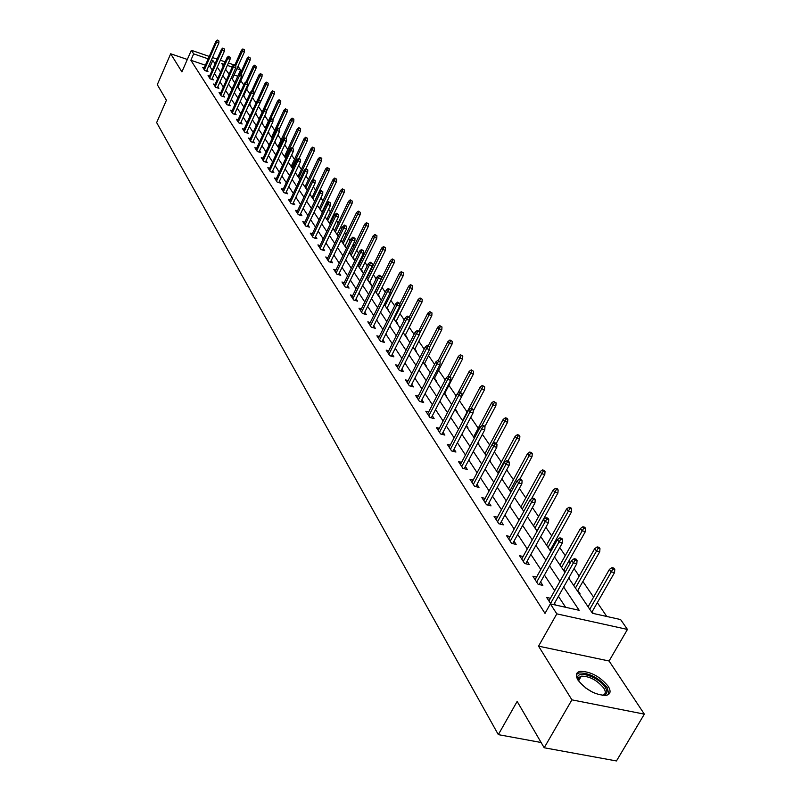 <?xml version="1.0" encoding="UTF-8"?>
<svg xmlns="http://www.w3.org/2000/svg" width="801" height="801" viewBox="0 0 801 801"><rect width="100%" height="100%" fill="white"/><g stroke="black" fill="none" stroke-linecap="round" stroke-linejoin="round"><path stroke-width="1.2" d="M608.229 686.317C599.899 676.404 590.527 671.418 580.114 671.338C575.909 672.389 575.228 675.333 578.052 680.189C586.182 690.072 595.533 695.138 606.117 695.388C610.532 694.347 611.233 691.323 608.229 686.317M568.72 578.062L592.46 613.276L620.605 619.553L627.443 629.436L556.815 613.856L550.357 603.884L579.173 610.312L563.664 587.033M609.08 661.005L538.562 646.157L571.914 699.854L544.189 747.764L616.46 760.95L644.344 714.142L609.08 661.005L627.443 629.436M237.997 66.303L240.61 69.947L236.926 68.686M228.665 105.281L241.672 76.265L239.279 75.454L238.598 74.453L240.61 69.947M606.788 616.47L597.336 602.632M593.591 597.145L582.888 581.476M579.203 576.079L574.067 568.56M570.262 562.993L568.88 560.96M565.246 555.644L559.749 547.604M556.004 542.127L555.273 541.055M551.709 535.829L545.871 527.278M538.562 516.585L532.405 507.574M525.796 497.892L519.348 488.45M513.391 479.729L506.673 469.887M501.336 462.077L494.357 451.864M489.611 444.915L482.392 434.342M478.207 428.225L470.758 417.321M467.113 411.974L459.474 400.79M456.159 395.944L448.9 385.321M445.206 379.904L438.608 370.252M434.553 364.305L428.585 355.564M424.18 349.116L418.803 341.246M414.077 334.327L409.271 327.289M404.235 319.919L399.969 313.672M394.643 305.872L390.898 300.385M385.291 292.185L382.037 287.419M376.17 278.838L373.386 274.763M370.593 270.658L370.182 270.067M367.279 265.822L364.946 262.398M362.182 258.353L361.471 257.311M358.598 253.116L356.695 250.323M353.962 246.328L352.961 244.856M350.137 240.711L348.635 238.518M345.942 234.573L344.66 232.701M341.867 228.605L340.755 226.983M338.092 223.089L336.55 220.826M333.787 216.791L333.056 215.709M330.423 211.854L328.63 209.231M325.897 205.236L325.526 204.686M322.923 200.871L320.881 197.897M315.584 190.137L313.321 186.813M308.405 179.624L305.922 175.99M301.386 169.341L298.693 165.396M294.508 159.279L291.614 155.044M287.779 149.417L284.695 144.911M281.181 139.774L277.917 134.989M274.733 130.323L271.289 125.286M268.405 121.061L264.801 115.785M262.207 111.98L258.463 106.503M256.02 102.928L252.475 97.742M249.822 93.847L246.618 89.161M243.744 84.956L240.871 80.741M571.914 699.854L644.344 714.142M187.334 59.454L170.673 53.777L181.907 71.87L191.339 50.283L209.251 56.43M544.189 747.764L517.156 701.426L498.322 734.637L156.656 122.593L166.398 100.255L157.296 84.656L170.673 53.777M498.322 734.637L541.116 742.497M237.797 76.245L234.112 74.994M229.426 73.392L228.105 72.941M232.911 80.08L232.45 78.718M238.528 88.41L239.129 88.611L238.057 87.019M244.255 96.901L244.856 97.101L243.764 95.489M250.092 105.562L250.703 105.762L249.592 104.12M256.05 114.393L256.66 114.593L255.539 112.931M262.127 123.404L262.748 123.604L261.837 122.273M268.325 132.596L268.946 132.796L268.295 131.825M274.693 141.997L275.284 142.188L274.883 141.597M322.563 212.245L322.192 211.694M330.402 223.859L329.672 222.778M338.423 235.754L337.331 234.122M345.882 247.609L346.563 247.809L345.151 245.727M353.912 259.514L354.603 259.724L353.161 257.592M362.122 271.699L362.823 271.909L361.361 269.737M370.543 284.175L371.243 284.385L369.752 282.162M379.153 296.951L379.864 297.161L378.342 294.898M387.974 310.027L388.695 310.237L387.143 307.934M397.016 323.434L397.747 323.644L396.155 321.291M406.277 337.171L407.018 337.381L405.396 334.978M415.779 351.259L416.52 351.469L414.868 349.016M425.521 365.707L426.272 365.917L424.58 363.404M435.514 380.525L436.265 380.735L434.542 378.172M445.767 395.724L446.527 395.934L444.765 393.321M456.29 411.334L457.061 411.544L455.258 408.87M467.093 427.364L467.884 427.574L466.472 425.481M478.197 443.834L478.988 444.034L478.017 442.603M498.352 473.721L489.611 460.745L490.412 460.955L489.902 460.205M551.118 550.918L550.387 549.836M565.266 571.884L563.894 569.841M579.243 593.671L580.104 593.871L577.801 590.457M593.331 613.466L592.149 611.714M205.386 65.211L190.868 60.255L545.01 613.386L550.357 603.884M565.636 607.298L558.427 596.334M554.703 590.677L544.43 575.058M540.775 569.501L530.863 554.432M527.268 548.965L517.696 534.427M514.162 529.05L504.93 515.013M501.446 509.726L492.525 496.169M489.101 490.953L480.48 477.857M477.106 472.73L468.775 460.064M465.451 455.008L457.391 442.763M454.117 437.787L446.327 425.942M443.103 421.046L435.554 409.581M432.38 404.745L425.081 393.651M421.947 388.896L414.878 378.142M411.794 373.456L404.936 363.043M401.892 358.417L395.263 348.325M392.26 343.759L385.822 333.987M382.858 329.481L376.63 320M373.707 315.564L367.659 306.372M364.775 301.987L358.898 293.066M356.055 288.74L350.367 280.09M347.554 275.814L342.027 267.414M339.254 263.199L333.887 255.048M331.153 250.883L325.937 242.963M323.234 238.848L318.167 231.159M315.504 227.094L310.578 219.624M307.944 215.609L303.158 208.35M300.555 204.385L295.909 197.326M293.336 193.401L288.821 186.543M286.267 182.668L281.882 175.99M279.359 172.165L275.093 165.677M272.6 161.892L268.445 155.574M265.982 151.84L261.937 145.692M259.504 141.987L255.569 136.01M253.166 132.355L249.331 126.528M246.958 122.913L243.224 117.246M240.871 113.672L237.236 108.145M234.913 104.611L231.379 99.234M229.076 95.73L225.622 90.493M223.349 87.029L219.995 81.932M217.732 78.498L214.468 73.532M212.235 70.138L210.032 66.783L208.6 66.303M204.215 67.885L202.723 67.374L204.766 70.528L207.98 71.619L206.948 70.037M209.582 76.125L208.06 75.614L210.142 78.828L213.386 79.92L212.345 78.318M215.058 84.536L213.517 84.015L215.639 87.289L218.903 88.38L217.842 86.758M220.635 93.096L219.063 92.576L221.236 95.91L224.53 97.011L223.449 95.359M226.333 101.847L224.741 101.306L226.943 104.721L230.267 105.822L229.176 104.14M232.15 110.758L230.518 110.218L232.771 113.692L236.125 114.803L235.013 113.101M238.077 119.86L236.415 119.309L238.718 122.863L242.102 123.975L240.971 122.233M244.125 129.151L242.443 128.591L244.786 132.215L248.2 133.326L247.048 131.564M250.312 138.633L248.59 138.072L250.983 141.767L254.428 142.878L253.256 141.086M256.62 148.305L254.858 147.744L257.311 151.519L260.786 152.641L259.594 150.808M263.058 158.197L261.276 157.617L263.769 161.472L267.274 162.603L266.062 160.741M269.647 168.29L267.824 167.709L270.378 171.654L273.912 172.776L272.68 170.883M276.375 178.613L274.513 178.022L277.126 182.047L280.69 183.179L279.439 181.246M283.244 189.156L281.351 188.555L284.015 192.671L287.619 193.802L286.337 191.85M290.272 199.94L288.34 199.329L291.063 203.534L294.698 204.666L293.396 202.673M297.461 210.953L295.479 210.343L298.272 214.648L301.937 215.779L300.615 213.747M304.811 222.227L302.788 221.607L305.642 226.002L309.346 227.144L307.995 225.071M312.33 233.762L310.267 233.131L313.191 237.627L316.926 238.768L315.544 236.655M320.03 245.557L317.917 244.916L320.901 249.522L324.675 250.663L323.274 248.51M327.899 257.632L325.747 256.981L328.8 261.697L332.615 262.838L331.183 260.645M335.969 269.997L333.757 269.336L336.891 274.162L340.745 275.314L339.284 273.071M344.23 282.653L341.967 281.992L345.181 286.938L349.066 288.08L347.574 285.797M352.69 295.629L350.377 294.948L353.672 300.015L357.596 301.166L356.075 298.833M361.361 308.916L358.998 308.225L362.362 313.421L366.327 314.573L364.785 312.19M370.252 322.533L367.829 321.842L371.284 327.168L375.289 328.31L373.707 325.887M379.364 336.5L376.881 335.799L380.425 341.256L384.47 342.397L382.858 339.924M388.715 350.828L386.172 350.107L389.807 355.714L393.892 356.856L392.24 354.322M398.307 365.516L395.694 364.795L399.429 370.543L403.554 371.684L401.872 369.101M408.15 380.595L405.476 379.864L409.311 385.772L413.476 386.913L411.754 384.26M418.262 396.084L415.519 395.344L419.454 401.401L423.669 402.543L421.907 399.829M428.645 411.984L425.832 411.233L429.867 417.461L434.132 418.593L432.33 415.829M439.318 428.325L436.425 427.554L440.57 433.952L444.885 435.083L443.033 432.26M450.282 445.106L447.308 444.335L451.574 450.913L455.929 452.044L454.047 449.141M461.566 462.367L458.502 461.586L462.888 468.355L467.293 469.476L465.361 466.502M473.161 480.129L470.017 479.328L474.532 486.287L478.988 487.409L477.006 484.365M485.106 498.392L481.862 497.591L486.507 504.75L491.013 505.862L488.98 502.748M497.401 517.196L494.057 516.385L498.843 523.764L503.398 524.865L501.316 521.671M510.057 536.56L506.612 535.739L511.549 543.338L516.154 544.43L514.022 541.156M523.103 556.515L519.559 555.684L524.635 563.514L529.291 564.595L527.108 561.241M536.56 577.08L532.895 576.239L538.132 584.309L542.848 585.381L540.595 581.937M550.437 598.287L546.642 597.436L550.908 604.014M555.674 605.075L554.512 603.283M538.562 646.157L556.815 613.856M190.868 60.255L193.662 53.867L191.339 50.283M224.05 64.28L221.717 63.479L223.339 65.882M225.622 69.266L229.016 74.303M231.329 77.727L234.813 82.903M237.146 86.358L240.731 91.674M243.083 95.169L246.758 100.616M249.141 104.15L252.926 109.757M255.329 113.331L259.214 119.079M261.647 122.693L265.632 128.601M268.095 132.255L272.19 138.333M274.683 142.027L278.888 148.265M281.411 152L285.737 158.418M288.29 162.202L292.735 168.801M295.319 172.626L299.894 179.404M302.498 183.279L307.204 190.258M309.847 194.172L314.693 201.351M317.366 205.316L322.342 212.706M325.056 216.721L330.182 224.33M332.926 228.395L338.202 236.225M340.976 240.34L346.412 248.4M349.226 252.565L354.823 260.876M357.677 265.091L363.444 273.652M366.327 277.927L372.275 286.748M375.198 291.083L381.326 300.175M384.29 304.57L390.618 313.942M393.611 318.397L400.14 328.07M403.183 332.585L409.912 342.558M412.996 347.133L419.944 357.436M423.068 362.082L430.237 372.705M433.421 377.421L440.82 388.395M444.044 393.181L451.694 404.525M454.968 409.371L462.868 421.096M466.192 426.022L474.362 438.137M477.736 443.133L486.187 455.669M501.837 478.878L510.888 492.295M514.412 497.541L523.784 511.438M527.378 516.755L537.091 531.153M540.735 536.57L550.798 551.488M554.512 556.995L564.935 572.465M232.24 67.084L227.344 65.402M212.465 57.542L217.101 59.124M220.355 60.245L225.111 61.877M228.405 63.009L233.892 64.891M215.048 63.76L212.836 60.435L211.404 59.945M208.19 58.843L193.662 53.867M559.919 581.406L549.556 565.866M545.871 560.33L535.889 545.341M532.264 539.904L522.622 525.436M519.058 520.089L509.756 506.122M506.252 500.855L497.261 487.368M493.806 482.182L485.126 469.146M481.731 464.049L473.331 451.444M469.987 446.427L461.867 434.242M458.572 429.296L450.723 417.511M447.479 412.635L439.879 401.231M436.675 396.425L429.326 385.391M426.172 380.655L419.053 369.962M415.939 365.296L409.041 354.943M405.977 350.337L399.288 340.315M396.265 335.769L389.787 326.047M386.813 321.571L380.525 312.15M377.581 307.724L371.494 298.583M368.59 294.227L362.683 285.356M359.819 281.061L354.082 272.45M351.259 268.205L345.692 259.854M342.898 255.669L337.501 247.559M334.738 243.414L329.491 235.544M326.768 231.459L321.672 223.809M318.988 219.774L314.032 212.335M311.379 208.35L306.563 201.131M303.939 197.186L299.264 190.167M296.67 186.273L292.125 179.454M289.561 175.609L285.146 168.971M282.613 165.166L278.307 158.708M275.804 154.953L271.619 148.676M269.146 144.961L265.071 138.853M262.628 135.169L258.663 129.231M256.24 125.597L252.385 119.81M249.992 116.215L246.237 110.578M243.874 107.024L240.22 101.537M237.877 98.022L234.313 92.676M232 89.201L228.525 83.995M226.232 80.551L222.858 75.484M220.585 72.07L217.301 67.134M210.032 66.783L212.836 60.435M206.478 71.109L218.853 43.074L216.53 42.263L204.355 69.897M217.652 40.561L218.933 41.011L217.301 40.05L216.53 42.263L215.91 41.352L203.744 68.956M218.853 43.074L218.933 41.011M217.301 40.05L215.91 41.352M244.495 49.902L242.863 48.951L244.495 49.902L244.405 51.955L241.461 50.233L234.943 64.861M243.224 49.462L235.754 65.412M244.405 51.955L232.27 79.119M241.461 50.233L242.863 48.951M578.532 680.92L577.861 679.108C574.888 669.155 598.788 676.444 605.336 687.418C608.159 692.264 607.128 694.918 602.242 695.388M602.392 695.378C605.676 694.447 606.157 692.044 603.824 688.169C597.176 680.219 589.676 676.214 581.306 676.144L578.743 677.616L578.472 680.78M608.86 694.217L607.248 687.809C598.988 677.956 589.676 672.99 579.323 672.92L576.4 674.422M211.864 79.399L224.39 51.124L222.057 50.323L209.722 78.178M223.179 48.591L224.48 49.041L222.818 48.08L223.179 48.591L222.057 50.323L221.406 49.382L209.101 77.216M224.39 51.124L224.48 49.041M222.818 48.08L221.406 49.382M217.351 87.86L230.037 59.344L227.684 58.533L215.199 86.618M228.816 56.791L230.127 57.241L228.455 56.26L228.816 56.791L227.684 58.533L227.023 57.572L214.568 85.637M230.037 59.344L230.127 57.241M228.455 56.26L227.023 57.572M250.252 57.972L248.6 57.011L250.252 57.972L250.152 60.045L247.189 58.303L240.48 73.261M248.971 57.532L241.411 73.612L240.06 73.121L241.391 73.572M250.152 60.045L237.867 87.429M247.189 58.303L248.6 57.011M256.11 66.203L254.448 65.221L256.11 66.203L256.02 68.285L253.016 66.533L246.127 81.842M254.828 65.762L247.088 82.163M256.02 68.285L243.584 95.9M253.016 66.533L254.448 65.221M222.948 96.49L235.794 67.725L233.421 66.904L220.786 95.229M234.573 65.141L235.894 65.602L234.202 64.601L234.573 65.141L233.421 66.904L232.751 65.932L220.135 94.228M235.794 67.725L235.894 65.602M234.202 64.601L232.751 65.932M240.44 73.672L226.483 104.01M240.06 73.121L238.598 74.453L225.822 102.989M241.672 76.265L241.772 74.123M234.483 114.263L247.669 84.986L245.256 84.165L232.3 112.971M246.428 82.373L247.769 82.823L246.037 81.812L246.428 82.373L245.256 84.165L244.555 83.154L231.619 111.92M247.669 84.986L247.769 82.823M246.037 81.812L244.555 83.154M262.097 74.593L260.405 73.602L262.097 74.593L261.997 76.696L258.963 74.914L251.644 91.124M260.796 74.153L252.866 90.924M261.997 76.696L249.401 104.541M258.963 74.914L260.405 73.602M268.195 83.154L266.493 82.153L268.195 83.154L268.095 85.276L265.732 84.475L265.021 83.474L257.171 100.806M266.883 82.703L258.753 99.855M268.095 85.276L255.349 113.352M265.021 83.474L266.493 82.153M274.423 91.885L272.69 90.873L274.423 91.885L274.322 94.027L271.94 93.216L271.209 92.205L259.073 118.868M273.091 91.434L264.761 108.976M274.322 94.027L266.463 111.259M271.209 92.205L272.69 90.873M240.43 123.424L253.787 93.887L251.354 93.066L238.227 122.112M252.535 91.244L253.887 91.704L252.135 90.673L252.535 91.244L251.354 93.066L250.643 92.025L237.537 121.041M253.787 93.887L253.887 91.704M252.135 90.673L250.643 92.025M280.771 100.796L279.028 99.765L280.771 100.796L280.67 102.959L278.267 102.148L277.526 101.106L265.231 128M279.439 100.345L270.558 118.989M280.67 102.959L273.021 119.649M277.526 101.106L279.028 99.765M246.498 132.776L260.035 102.969L257.572 102.148L244.285 131.444M258.773 100.315L260.135 100.766L258.363 99.724L258.773 100.315L257.572 102.148L256.851 101.086L243.584 130.353M260.035 102.969L260.135 100.766M258.363 99.724L256.851 101.086M287.249 109.887L285.486 108.846L287.249 109.887L287.148 112.07L284.725 111.259L283.965 110.198L271.509 137.321M285.907 109.437L276.435 129.301M287.148 112.07L279.459 128.791M283.965 110.198L285.486 108.846M252.695 142.318L266.413 112.25L263.93 111.419L250.473 140.966M265.141 109.567L266.513 110.027L264.73 108.966L265.141 109.567L263.93 111.419L263.189 110.338L249.752 139.855M266.413 112.25L266.513 110.027M264.73 108.966L263.189 110.338M293.867 119.179L292.085 118.117L293.867 119.179L293.757 121.382L291.314 120.561L290.543 119.479L277.927 146.833M292.515 118.718L278.678 147.945M293.757 121.382L285.937 138.313M290.543 119.479L292.085 118.117M259.013 152.07L272.921 121.722L270.418 120.891L256.781 150.698M271.639 119.009L273.031 119.479L271.219 118.398L271.639 119.009L270.418 120.891L269.667 119.79L256.04 149.567M272.921 121.722L273.031 119.479M271.219 118.398L269.667 119.79M300.625 128.651L298.823 127.579L300.625 128.651L300.515 130.883L298.042 130.062L297.261 128.951L284.475 156.545M299.254 128.2L285.236 157.677M300.515 130.883L292.455 148.245M297.261 128.951L298.823 127.579M265.481 162.022L279.579 131.394L277.056 130.563L263.229 160.631M278.287 128.661L279.689 129.131L277.857 128.04L278.287 128.661L277.056 130.563L276.275 129.432L262.478 159.469M279.579 131.394L279.689 129.131M277.857 128.04L276.275 129.432M307.524 138.333L305.702 137.251L307.524 138.333L307.414 140.586L304.921 139.764L304.12 138.633L291.163 166.458M306.142 137.872L291.944 167.619M307.414 140.586L299.103 158.388M304.12 138.633L305.702 137.251M272.07 172.195L286.378 141.276L283.824 140.445L269.807 170.783M285.066 138.523L286.488 138.994L284.625 137.882L285.066 138.523L283.824 140.445L283.033 139.294L269.046 169.592M286.378 141.276L286.488 138.994M284.625 137.882L283.033 139.294M314.573 148.225L312.72 147.124L314.573 148.225L314.453 150.488L311.949 149.667L311.128 148.515L297.992 176.59M313.181 147.764L298.793 177.772M314.453 150.488L305.892 168.761L307.794 169.902L305.872 168.751L304.21 170.182L289.622 201.321M311.128 148.515L312.72 147.124M278.818 182.588L293.316 151.379L290.743 150.538L276.535 181.146M292.005 148.606L293.436 149.066L291.554 147.945L292.005 148.606L290.743 150.538L289.942 149.366L275.754 179.945M293.316 151.379L293.436 149.066M291.554 147.945L289.942 149.366M321.772 158.328L319.899 157.216L321.772 158.328L321.652 160.621L319.118 159.789L318.287 158.608L304.971 186.933M320.37 157.867L305.782 188.145M321.652 160.621L312.41 180.245M318.287 158.608L319.899 157.216M285.707 193.201L300.415 161.702L297.822 160.861L283.414 191.749M299.093 158.898L300.535 159.369L298.633 158.238L299.093 158.898L297.822 160.861L297.001 159.659L282.613 190.508M300.415 161.702L300.535 159.369M298.633 158.238L297.001 159.659M329.131 168.651L327.239 167.519L329.131 168.651L329.011 170.963L326.458 170.142L325.596 168.931L312.1 197.507M327.719 168.19L312.931 198.748M329.011 170.963L314.653 201.301M325.596 168.931L327.239 167.519M292.745 204.065L307.674 172.255L305.051 171.414L290.443 202.583M306.342 169.432L305.051 171.414L304.21 170.182M307.674 172.255L307.794 169.902M336.66 179.204L334.738 178.062L336.66 179.204L336.53 181.547L333.957 180.716L333.076 179.484L319.389 208.32M335.229 178.743L320.24 209.582M336.53 181.547L321.972 212.155M333.076 179.484L334.738 178.062M299.944 215.159L315.093 183.049L312.45 182.207L297.632 213.657M313.752 180.205L315.224 180.676L313.271 179.504L313.752 180.205L312.45 182.207L311.589 180.946L296.801 212.365M315.093 183.049L315.224 180.676M313.271 179.504L311.589 180.946M344.35 189.997L342.407 188.836L344.35 189.997L344.22 192.36L341.616 191.529L340.725 190.268L326.838 219.364M342.908 189.537L327.709 220.655M344.22 192.36L329.451 223.249M340.725 190.268L342.407 188.836M307.314 226.513L322.683 194.092L320.02 193.251L304.981 224.991M321.331 191.219L322.813 191.689L320.841 190.508L321.331 191.219L320.02 193.251L319.138 191.96L304.13 223.669M322.683 194.092L322.813 191.689M320.841 190.508L319.138 191.96M352.22 201.041L350.247 199.86L352.22 201.041L352.09 203.424L349.456 202.593L348.545 201.301L334.458 230.668M350.758 200.57L335.349 231.98M352.09 203.424L337.101 234.593M348.545 201.301L350.247 199.86M314.843 238.137L330.453 205.396L327.759 204.545L312.51 236.585M329.091 202.493L330.583 202.963L328.59 201.762L329.091 202.493L327.759 204.545L326.858 203.224L311.629 235.234M330.453 205.396L330.583 202.963M328.59 201.762L326.858 203.224M360.27 212.325L358.277 211.134L360.27 212.325L360.13 214.738L357.476 213.907L356.545 212.585L342.247 242.222M358.798 211.864L343.158 243.574M360.13 214.738L344.931 246.197M356.545 212.585L358.277 211.134M322.553 250.022L338.402 216.951L335.689 216.1L320.2 248.44M337.031 214.027L338.533 214.498L336.51 213.276L337.031 214.027L335.689 216.1L334.758 214.758L319.309 247.058M338.402 216.951L338.533 214.498M336.51 213.276L334.758 214.758M368.5 223.879L366.478 222.668L368.5 223.879L368.36 226.323L365.687 225.481L364.725 224.13L350.217 254.037M367.018 223.419L351.148 255.419M368.36 226.323L352.931 258.062M364.725 224.13L366.478 222.668M330.443 262.187L346.543 228.796L343.799 227.935L328.08 260.585M345.151 225.832L346.683 226.303L344.63 225.071L345.151 225.832L343.799 227.935L342.848 226.563L327.158 259.164M346.543 228.796L346.683 226.303M344.63 225.071L342.848 226.563M376.931 235.714L374.888 234.473L376.931 235.714L376.79 238.167L374.087 237.336L373.106 235.955L358.377 266.142M375.429 235.244L359.329 267.554M376.79 238.167L361.121 270.217M373.106 235.955L374.888 234.473M338.523 274.653L354.873 240.911L352.1 240.06L336.15 273.011M353.471 237.927L355.013 238.398L352.941 237.146L353.471 237.927L352.1 240.06L351.138 238.648L335.208 271.569M354.873 240.911L355.013 238.398M352.941 237.146L351.138 238.648M385.561 247.819L383.489 246.568L385.561 247.819L385.411 250.302L382.688 249.471L381.687 248.05L366.728 278.528M384.049 247.349L367.709 279.97M385.411 250.302L369.511 282.653M381.687 248.05L383.489 246.568M346.793 287.409L363.414 253.326L360.61 252.475L344.41 285.747M362.002 250.312L363.554 250.793L361.451 249.511L362.002 250.312L360.61 252.475L359.619 251.023L343.449 284.265M363.414 253.326L363.554 250.793M361.451 249.511L359.619 251.023M394.402 260.215L392.3 258.943L394.402 260.215L394.242 262.728L391.489 261.897L390.467 260.445L375.279 291.204M392.87 259.754L376.28 292.685M394.242 262.728L378.102 295.389M390.467 260.445L392.3 258.943M355.264 300.485L372.155 266.042L369.331 265.191L352.871 298.793M370.733 263.008L372.305 263.479L370.172 262.177L370.733 263.008L369.331 265.191L368.31 263.709L351.879 297.271M372.155 266.042L372.305 263.479M370.172 262.177L368.31 263.709M403.454 272.921L401.321 271.629L403.454 272.921L403.293 275.464L400.51 274.623L399.459 273.141L390.367 291.444M401.902 272.45L385.061 305.712M403.293 275.464L386.893 308.425M399.459 273.141L401.321 271.629M363.944 313.882L381.116 279.088L378.262 278.227L361.541 312.15M379.684 276.015L381.276 276.485L379.103 275.174L379.684 276.015L378.262 278.227L377.221 276.705L360.53 310.598M381.116 279.088L381.276 276.485M379.103 275.174L377.221 276.705M412.725 285.937L410.563 284.625L412.725 285.937L412.565 288.51L409.762 287.669L408.68 286.147L399.879 303.759M411.163 285.466L394.062 319.058M412.565 288.51L395.904 321.792M408.68 286.147L410.563 284.625M372.845 327.609L390.307 292.445L387.424 291.594L370.432 325.857M388.865 289.351L390.467 289.822L388.265 288.48L388.865 289.351L387.424 291.594L386.352 290.032L369.391 324.255M390.307 292.445L390.467 289.822M388.265 288.48L386.352 290.032M422.237 299.274L420.044 297.942L422.237 299.274L422.077 301.877L419.233 301.036L418.132 299.474L409.271 317.096M420.665 298.803L403.283 332.735M422.077 301.877L405.136 335.489M418.132 299.474L420.044 297.942M381.967 341.697L399.739 306.152L396.815 305.301L379.544 339.904M398.277 303.028L399.899 303.499L397.666 302.137L398.277 303.028L396.815 305.301L395.724 303.699L378.483 338.262M399.739 306.152L399.899 303.499M397.666 302.137L395.724 303.699M431.989 312.951L429.767 311.599L431.989 312.951L431.819 315.584L428.956 314.743L427.824 313.141L418.793 330.983M430.397 312.49L419.384 333.627M431.819 315.584L414.608 349.526M427.824 313.141L429.767 311.599M391.329 356.135L409.401 320.22L406.457 319.359L388.896 354.312M407.929 317.056L409.571 317.536L407.308 316.145L407.929 317.056L406.457 319.359L405.336 317.717L387.804 352.63M409.401 320.22L409.571 317.536M407.308 316.145L405.336 317.717M441.982 326.988L439.729 325.606L441.982 326.988L441.812 329.642L438.918 328.8L437.757 327.158L428.375 345.571M440.38 326.518L429.666 346.943M441.812 329.642L424.32 363.924M437.757 327.158L439.729 325.606M400.931 370.963L419.324 334.648L416.35 333.787L398.487 369.091M417.842 331.454L419.494 331.934L417.201 330.523L417.842 331.454L416.35 333.787L415.188 332.105L397.366 367.369M419.324 334.648L419.494 331.934M417.201 330.523L415.188 332.105M452.245 341.376L449.962 339.974L452.245 341.376L452.064 344.07L449.141 343.228L447.949 341.546L438.207 360.55M450.623 340.906L439.809 361.401M452.064 344.07L434.272 378.693M447.949 341.546L449.962 339.974M410.783 386.172L429.506 349.456L426.502 348.605L408.33 384.27M428.014 346.232L429.686 346.713L427.354 345.271L428.014 346.232L426.502 348.605L425.311 346.873L407.188 382.498M429.506 349.456L429.686 346.713M427.354 345.271L425.311 346.873M462.778 356.155L460.455 354.723L462.778 356.155L462.588 358.868L459.634 358.027L458.412 356.305L448.079 376.32M461.136 355.684L450.122 376.45M462.588 358.868L444.495 393.842M458.412 356.305L460.455 354.723M420.895 401.792L439.969 364.675L436.925 363.814L418.442 399.849M438.457 361.411L440.149 361.892L437.777 360.43L438.457 361.411L436.925 363.814L435.714 362.042L417.261 398.027M439.969 364.675L440.149 361.892M437.777 360.43L435.714 362.042M473.581 371.314L471.228 369.862L473.581 371.314L473.401 374.067L470.407 373.236L469.156 371.454L457.792 393.301M471.929 370.853L460.505 392.27M473.401 374.067L454.978 409.401M469.156 371.454L471.228 369.862M431.288 417.832L450.713 380.295L447.639 379.444L428.825 415.849M449.191 377.011L450.893 377.481L448.49 375.999L449.191 377.011L447.639 379.444L446.387 377.621L427.614 413.987M450.713 380.295L450.893 377.481M448.49 375.999L446.387 377.621M484.685 386.893L482.292 385.421L484.685 386.893L484.495 389.676L481.481 388.845L480.189 387.023L462.567 420.645M483.013 386.432L471.158 408.53M484.495 389.676L473.221 411.153M480.189 387.023L482.292 385.421M441.962 434.322L461.746 396.355L458.643 395.504L439.499 432.29M460.215 393.031L461.947 393.501L459.504 391.989L460.215 393.031L458.643 395.504L457.361 393.631L438.247 430.377M461.746 396.355L461.947 393.501M459.504 391.989L457.361 393.631M496.089 402.893L493.666 401.391L496.089 402.893L495.889 405.717L492.845 404.885L491.524 403.013L473.581 436.986M494.397 402.432L481.751 425.882M495.889 405.717L484.805 426.673M491.524 403.013L493.666 401.391M452.925 451.263L473.101 412.865L469.967 412.014L450.462 449.191M471.559 409.501L473.301 409.982L472.56 408.91L470.818 408.44L471.559 409.501L469.967 412.014L468.645 410.082L449.181 447.218M473.101 412.865L473.301 409.982M470.818 408.44L468.645 410.082M507.814 419.344L507.053 418.272L505.351 417.812L506.102 418.883L507.814 419.344L507.614 422.197L504.53 421.366L503.168 419.444L484.905 453.766M506.102 418.883L492.305 444.335M507.614 422.197L496.32 443.374M503.168 419.444L505.351 417.812M464.21 468.685L484.775 429.837L481.601 428.996L461.736 466.572M483.213 426.452L484.975 426.923L484.225 425.822L482.462 425.351L483.213 426.452L481.601 428.996L480.24 427.013L460.415 464.54M484.775 429.837L484.975 426.923M482.462 425.351L480.24 427.013M519.869 436.255L519.088 435.153L517.356 434.693L518.137 435.794L519.869 436.255L519.659 439.148L516.545 438.317L515.143 436.335L496.54 471.028M518.137 435.794L497.902 473.051M519.659 439.148L507.934 460.965M515.143 436.335L517.356 434.693M475.804 486.607L496.78 447.308L493.576 446.467L473.331 484.445M495.208 443.884L496.99 444.355L496.209 443.223L494.437 442.753L495.208 443.884L493.576 446.467L492.174 444.425L471.979 482.352M496.78 447.308L496.99 444.355M494.437 442.753L492.174 444.425M532.264 453.646L531.463 452.525L529.721 452.064L530.522 453.186L532.264 453.646L532.044 456.58L528.9 455.749L527.458 453.716L508.505 488.77M530.522 453.186L509.907 490.853M532.044 456.58L519.799 479.188M527.458 453.716L529.721 452.064M487.739 505.061L509.146 465.291L505.902 464.45L485.266 502.838M507.564 461.827L509.366 462.287L508.555 461.126L506.763 460.655L507.564 461.827L505.902 464.45L504.46 462.347L483.874 500.685M509.146 465.291L509.366 462.287M506.763 460.655L504.46 462.347M545.03 471.549L544.199 470.387L542.427 469.927L543.258 471.088L545.03 471.549L544.8 474.512L541.616 473.691L540.134 471.589L520.81 507.023M543.258 471.088L522.262 509.166M544.8 474.512L531.514 498.823M540.134 471.589L542.427 469.927M500.024 524.044L521.872 483.804L518.597 482.963L497.551 521.771M520.28 480.3L522.102 480.77L521.271 479.569L519.448 479.098L520.28 480.3L518.597 482.963L517.106 480.8L496.119 519.559M521.872 483.804L522.102 480.77M519.448 479.098L517.106 480.8M558.157 489.972L557.306 488.78L555.524 488.32L556.375 489.521L558.157 489.972L557.927 492.975L554.713 492.154L553.181 490.002L533.486 525.816M556.375 489.521L534.968 528.019M557.927 492.975L536.97 530.983M553.181 490.002L555.524 488.32M512.68 543.609L534.988 502.868L531.664 502.037L510.207 541.276M533.376 499.333L535.218 499.794L534.367 498.562L532.525 498.092L533.376 499.333L531.664 502.037L530.142 499.814L508.725 539.003M534.988 502.868L535.218 499.794M532.525 498.092L530.142 499.814M571.684 508.945L570.803 507.714L569 507.263L569.881 508.495L571.684 508.945L571.443 511.989L568.189 511.178L566.617 508.955L546.532 545.161M569.881 508.495L548.054 547.423M571.443 511.989L550.077 550.417M566.617 508.955L569 507.263M525.706 563.764L548.495 522.522L545.141 521.701L523.253 561.371M546.873 518.948L548.735 519.408L547.864 518.137L546.002 517.676L546.873 518.948L545.141 521.701L543.569 519.398L521.721 559.028M548.495 522.522L548.735 519.408M546.002 517.676L543.569 519.398M585.621 528.5L584.71 527.228L582.888 526.778L583.789 528.049L585.621 528.5L585.371 531.584L582.077 530.773L580.455 528.48L559.969 565.085M583.789 528.049L561.541 567.418M585.371 531.584L563.564 570.422M580.455 528.48L582.888 526.778M539.143 584.54L562.432 542.788L559.038 541.977L536.69 582.087M560.79 539.173L562.682 539.634L561.771 538.322L559.889 537.861L560.79 539.173L559.038 541.977L557.416 539.604L535.118 579.664M562.432 542.788L562.682 539.634M559.889 537.861L557.416 539.604M599.979 548.655L599.048 547.343L597.206 546.893L598.137 548.204L599.979 548.655L599.719 551.769L596.395 550.968L594.722 548.605L573.806 585.611M598.137 548.204L575.438 588.024M599.719 551.769L577.471 591.048M594.722 548.605L597.206 546.893M553.741 604.645L576.81 563.694L573.376 562.883L550.557 603.453M575.158 560.049L577.06 560.5L576.129 559.138L574.217 558.687L575.158 560.049L573.376 562.883L571.694 560.44L548.935 600.96M576.81 563.694L577.06 560.5M574.217 558.687L571.694 560.44M614.788 569.431L613.826 568.079L611.964 567.639L612.925 568.99L614.788 569.431L614.527 572.595L611.163 571.804L609.441 569.371L588.084 606.788M612.925 568.99L589.756 609.271M614.527 572.595L591.809 612.304M609.441 569.371L611.964 567.639M585.761 688.029L592.66 692.254M578.392 680.48L577.861 679.108M578.542 680.93L581.306 676.144"/></g></svg>
